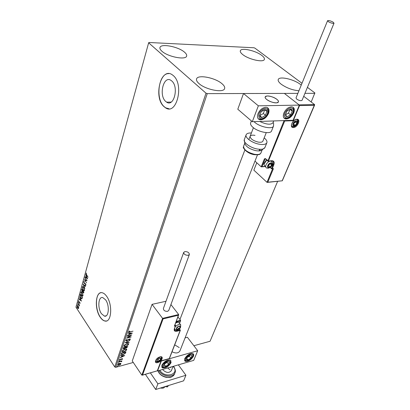<?xml version="1.0" encoding="UTF-8"?>
<svg xmlns="http://www.w3.org/2000/svg" width="410" height="410" viewBox="0 0 410 410"><rect width="100%" height="100%" fill="white"/><g stroke="black" fill="none" stroke-linecap="round" stroke-linejoin="round"><path stroke-width="0.61" d="M171.795 81.001L171.078 80.437C163.616 75.004 158.511 95.315 165.635 101.383L166.619 102.151C173.912 107.41 179.078 86.976 171.795 81.001M105.631 299.884L102.756 297.568C98.313 296.21 97.395 308.146 101.454 313.706L104.478 316.146C108.86 317.437 109.752 305.368 105.631 299.884M106.61 296.251C105.226 294.303 103.786 293.14 102.295 292.776C95.525 290.69 94.115 308.781 100.26 317.268C101.736 319.431 103.284 320.681 104.914 321.02C111.551 322.957 112.899 304.558 106.61 296.251M100.88 292.73C95.202 293.504 94.93 309.647 100.388 317.237C101.859 319.4 103.412 320.651 105.037 320.989L106.374 320.984M173.286 75.589L172.302 74.815C160.899 66.487 153.166 97.319 163.923 106.574L165.522 107.815C176.551 115.753 184.423 84.629 173.286 75.589M168.817 73.626C158.644 72.893 155.098 98.887 164.067 106.574L165.66 107.815L169.022 108.788M198.958 83.548C196.943 81.749 196.154 80.201 196.58 78.899C197.733 74.292 215.301 77.705 222.025 83.737C224.208 85.603 225.064 87.227 224.598 88.611C223.547 93.188 205.533 89.698 198.958 83.548M242.792 54.612C240.808 53.049 239.993 51.752 240.347 50.727C241.203 47.386 255.681 50.594 261.754 55.401C263.861 57.016 264.732 58.358 264.358 59.44C263.574 62.771 248.762 59.491 242.792 54.612M298.941 90.759C292.602 90.21 286.692 88.032 281.209 84.224C278.779 82.302 277.801 80.724 278.272 79.478C279.359 75.952 293.78 79.197 300.366 84.383L301.258 85.095M161.914 51.229C160.31 49.8 159.659 48.564 159.967 47.519C160.822 43.245 178.391 46.648 184.51 52.172C186.258 53.669 186.965 54.966 186.627 56.073C185.884 60.321 167.9 56.862 161.914 51.229M301.991 83.302L254.923 48.124L253.923 47.765L148.927 42.486L148.645 42.819L206.004 93.178L207.24 93.623L297.875 93.372L243.509 93.521L237.795 109.224L252.309 121.708L293.094 120.263L299.361 105.114L258.351 105.821L252.309 121.708M120.617 363.316L120.894 363.895L120.13 364.762L118.92 365.33L117.731 365.3L117.619 364.792L119.582 363.357L120.617 363.316M118.705 361.717L121.873 360.856L121.314 361.256L121.498 361.815L120.75 361.446L118.613 361.989L119.679 361.697M122.564 358.965L121.934 359.611L122.17 359.088L121.831 358.94L120.022 360.129L119.295 359.801L119.915 359.124L119.74 359.842L120.099 359.857L121.908 358.673L122.498 358.683L122.154 359.114M121.35 353.84L121.626 353.01L125.983 351.862L125.352 353.292L123.01 354.65L121.442 354.65L121.35 353.84M123.43 347.644L127.802 346.511L126.265 348.136L125.45 348.039L124.143 348.9L123.282 348.864L123.43 347.644M125.076 342.734L129.862 340.443L126.131 342.488L129.155 342.529L129.047 342.837L125.076 342.734M127.238 336.297L131.738 334.919L127.833 337.589L131.108 336.769L131.015 337.056L126.613 338.153L130.518 335.482L127.238 336.297M130.083 331.869L133.019 331.157L128.714 332.269L128.622 331.864L129.37 331.029L129.662 331.095L129.14 331.967L130.083 331.869M207.24 93.623L115.702 367.314L133.276 362.46M193.863 345.727L210.069 341.253L277.667 181.281M311.18 101.987L314.875 92.926L307.428 87.361M304.943 93.352L314.839 93.326M132.353 333.115L127.525 335.441L129.176 334.396L129.529 333.351L128.238 333.315L128.34 333.002L132.353 333.115M125.747 340.428L126.987 339.362L126.203 340.295L126.777 340.623L128.843 339.198L130.252 338.906L130.359 339.285L129.375 340.182L129.908 339.398L129.483 339.167L126.675 340.905L125.865 340.864L125.747 340.428M126.731 343.723L128.371 343.775L128.581 344.513L125.808 346.517L124.168 346.455L123.974 345.717L126.731 343.723M124.912 349.12L126.557 349.166L126.757 349.884L123.999 351.882L122.349 351.826L122.165 351.109L124.912 349.12M124.727 355.562L119.981 357.904L121.601 356.869L121.939 355.87L120.663 355.875L120.765 355.578L124.727 355.562M119.3 360.774L119.587 360.902L118.89 361.215L119.3 360.774M118.603 362.85L118.89 362.978L118.193 363.291L118.603 362.85M117.47 366.217L117.757 366.34L117.06 366.658L117.47 366.217M78.607 307.151L78.658 308.248L78.213 308.587L77.608 308.028L77.111 305.87L77.51 305.517L78.607 307.151M77.967 302.887L79.473 305.183L79.396 305.455L79.176 305.112L79.186 306.08L77.967 302.887M80.017 303.369L79.658 303.559L79.694 302.534L78.746 302.17L78.469 300.945L78.771 300.689L78.812 301.893L79.76 302.252L80.017 303.369M80.109 295.123L80.334 294.303L82.425 297.44L81.964 298.705L81.616 298.808L80.749 298.003L80.109 295.123L80.498 294.549M81.795 289.019L83.901 292.151L83.42 293.063L82.651 291.694L81.959 291.459L81.795 289.019M83.127 284.186L85.572 286.154L85.485 286.457L83.63 284.96L84.911 288.512L83.127 284.186M84.87 277.862L87.089 280.696L84.988 280.194L86.505 282.803L84.368 279.681L86.464 280.173L85.111 277.816M86.694 274.905L88.047 277.262L86.592 275.156L86.028 273.398L86.464 273.06L86.249 273.711L86.694 274.905M148.645 42.819L75.958 307.182L114.744 366.965L206.004 93.178M87.586 278.908L85.106 277.016L85.188 276.709L85.977 277.329L86.264 276.299L85.767 274.618L87.586 278.908M83.707 281.813L84.393 281.68L84.439 282.065L83.927 282.111L84.147 283.146L85.618 283.735L85.936 285.114L85.382 285.283L85.311 284.873L85.721 284.791L85.552 284.027L84.065 283.423L83.707 281.813L84.086 281.526M83.753 287.256L84.496 290.28L83.865 290.792L82.999 290.029L82.272 287.015L82.907 286.513L83.753 287.256M82.277 292.581L83.015 295.595L82.405 296.097L81.528 295.323L80.806 292.32L81.421 291.828L82.277 292.581L81.477 292.238M81.405 301.104L79.007 299.131L79.084 298.839L79.847 299.479L80.119 298.495L79.637 296.835L81.405 301.104M78.346 302.262L78.361 302.826L78.346 302.262M77.782 304.312L77.797 304.876L77.782 304.312M76.865 307.638L76.742 308.079M115.702 367.314L114.744 366.965M86.238 273.767L86.028 273.398M86.269 273.352L86.469 273.065M87.474 278.641L85.106 277.016M86.489 276.325L85.977 277.329M86.233 277.529L87.063 278.18L86.448 276.74L86.233 277.529M87.053 280.635L84.988 280.194L84.65 279.687M85.623 285.237L85.572 284.945M85.7 283.869L85.229 283.792M85.47 283.746L84.921 283.828M85.162 283.781L84.065 283.423M83.912 282.183L83.948 281.767M85.541 286.257L83.63 284.96M83.681 284.95L83.476 284.468M84.188 290.762L82.999 290.029M82.446 287.559L82.272 287.015M82.512 286.969L82.815 286.503M83.778 287.292L82.948 286.923M84.045 290.326L84.562 289.696M83.076 289.757L83.768 290.367L84.275 289.972L83.676 287.533L82.994 286.933L82.487 287.328L83.076 289.757M83.609 292.996L83.004 292.699M82.584 291.766L81.959 291.459M81.79 290.188L81.6 289.732M81.841 289.685L81.959 289.26M82.456 291.397L82.953 290.741L81.933 289.614L82.036 291.187L82.528 291.315L82.712 290.777M83.404 292.617L83.845 292.069M83.527 292.386L82.933 291.095L83.081 292.417L83.768 292.34M82.723 296.061L81.528 295.323M80.985 292.853L80.806 292.32M81.052 292.274L81.344 291.817M82.574 295.63L83.076 295.021M81.605 295.051L82.302 295.671L82.794 295.282L82.2 292.853L81.513 292.248L81.026 292.632L81.605 295.051M81.892 298.767L81.026 298.003M80.252 295.897L80.35 295.077M81.744 298.326L82.369 297.358L80.473 294.898L80.247 295.994L80.826 297.732L81.513 298.372L82.133 297.388M81.277 300.802L79.007 299.131M80.339 298.531L79.847 299.479M80.093 299.689L80.893 300.366L80.304 298.931L80.093 299.689M79.929 303.518L79.658 303.559L79.817 303.174M79.781 303.185L80.042 303.108M79.832 302.37L79.54 302.39M79.243 302.39L78.746 302.17M79.161 302.016L79.427 301.96M78.346 302.257L78.223 302.708M79.304 305.086L78.904 304.758M77.777 304.307L77.659 304.758M78.454 308.535L77.608 308.028M77.3 306.127L77.111 305.87M77.346 305.824L77.516 305.517M78.141 306.065L77.659 305.886M78.366 308.161L78.705 307.941M77.68 307.761L78.177 308.202L78.474 307.966L78.074 306.342L77.587 305.901L77.295 306.152L77.68 307.761M132.778 331.239L128.591 332.069M129.324 331.065L129.201 331.546M129.058 331.341L129.078 331.752M128.935 331.546L129.063 331.854M131.887 333.099L131.277 333.386M129.796 333.156L129.668 334.16L131.282 333.397L129.796 333.156L129.668 334.16L129.181 334.381M128.304 333.115L129.529 333.351M131.282 333.397L129.939 333.361M131.138 335.072L127.833 337.589M130.872 336.846L127.069 337.799M127.325 336.036L130.518 335.482M126.311 339.767L126.203 340.295M126.065 340.09L126.188 340.459M130.242 338.901L130.359 339.285M130.216 339.08L129.724 339.654M129.78 339.065L129.483 339.167M128.443 339.495L128.299 339.936M128.161 339.731L127.766 340.049M126.798 340.618L126.675 340.905M126.536 340.7L125.865 340.864M128.945 342.524L129.047 342.837M128.909 342.632L125.398 342.581M128.453 343.841L128.581 344.513M128.438 344.308L127.484 345.451M126.075 346.189L125.808 346.517M125.67 346.312L123.948 346.189M124.865 344.631L124.286 345.384L124.404 345.958M128.007 344.082L126.321 343.846M125.906 346.24L128.13 344.641L127.951 344.046L126.639 344.005L124.425 345.594L124.594 346.204L125.906 346.24M127.571 346.573L126.931 347.557M126.352 347.859L127.161 347.193L127.12 346.701L125.675 347.203L126.265 348.136M126.126 347.931L125.45 348.039M125.311 347.834L125.07 348.105M124.235 348.618L125.163 347.982L125.27 347.178L123.538 347.916L124.143 348.9M124.004 348.69L123.149 348.664M123.538 347.916L123.62 348.474M125.675 347.203L125.757 347.736M125.721 347.06L125.814 347.408M127.259 346.906L125.86 347.27M123.646 347.598L123.676 348.126M125.414 347.383L123.784 347.803M126.634 349.223L126.757 349.884M126.613 349.679L125.701 350.791M124.179 351.58L123.999 351.882M123.856 351.678L122.139 351.565M123.015 350.053L122.477 350.77L122.595 351.334M126.183 349.469L124.573 349.223M124.092 351.606L126.306 350.012L126.136 349.433L124.819 349.397L122.616 350.981L122.78 351.58L124.092 351.606M125.752 351.923L125.352 353.292M125.214 353.087L124.594 353.661M123.149 354.363L123.01 354.65M122.872 354.44L121.278 354.419M121.606 353.963L121.893 354.378L123.102 354.373L124.994 353.256L125.445 352.252L121.985 353.169L121.744 354.168L121.883 353.461M125.445 352.252L121.842 352.959L121.744 353.256M124.235 355.562L122.344 355.87L122.088 356.633L121.611 356.838M120.735 355.67L121.939 355.87M122.206 355.665L122.088 356.633L123.533 355.654L122.344 355.87M122.031 358.878L121.755 358.719M121.145 359.063L120.694 359.488M120.033 359.872L120.022 360.129M119.884 359.918L119.274 359.924M119.418 360.754L119.146 361.225M121.314 361.256L121.78 361.128M121.555 361.312L121.678 361.584M121.539 361.374L121.498 361.815M121.165 361.435L120.75 361.446M120.617 361.236L119.541 361.492M118.721 362.829L118.449 363.301M120.786 363.398L120.894 363.895M120.755 363.69L120.34 364.28M118.782 365.125L117.731 365.3M118.049 364.188L117.988 364.885M120.391 363.639L119.453 363.398M119.008 365.064L120.504 364.003L120.412 363.649L119.489 363.629L118.008 364.685L118.1 365.054L119.008 365.064M117.588 366.197L117.321 366.663M179.232 347.577L174.711 344.846M161.786 365.33C164.292 361.297 167.229 359.56 170.596 360.108L171.067 362.66C168.546 366.689 165.604 368.411 162.242 367.837L161.786 365.33M193.51 356.208L193.761 354.64L193.069 353.635C189.891 353.174 187.088 354.881 184.659 358.755L185.089 361.282C188.257 361.769 191.065 360.077 193.51 356.208M197.697 350.74L193.71 360.375L157.563 370.932L161.33 361.026L197.697 350.74L187.396 337.266L185.079 337.881M172.031 351.754C175.68 353.569 178.299 353.317 179.893 350.991L257.47 154.847M266.669 99.445C265.444 98.431 264.962 97.58 265.224 96.888C265.829 94.884 273.542 96.524 276.893 99.348C278.159 100.378 278.656 101.249 278.39 101.962C277.801 103.955 269.99 102.295 266.669 99.445M293.765 112.801C291.741 116.809 289.086 118.874 285.801 118.992C283.366 118.428 282.715 116.45 283.853 113.063C285.842 109.06 288.486 106.974 291.776 106.805C294.288 107.364 294.954 109.362 293.765 112.801M257.987 113.744C256.901 117.214 257.649 119.243 260.227 119.843C263.727 119.751 266.49 117.624 268.524 113.467C269.662 109.947 268.893 107.886 266.223 107.297C262.723 107.451 259.976 109.598 257.987 113.744M258.351 105.821L243.509 93.521M299.361 105.114L284.361 93.408L299.034 104.857L314.598 104.596L303.723 96.299M160.259 388.085L162.903 388.173L163.826 387.834L165.081 386.584M276.909 102.782L278.39 101.962C279.671 99.835 270.728 95.304 266.766 96.048L265.224 96.888C263.922 98.989 272.988 103.581 276.909 102.782M272.102 168.879L273.434 168.592L267.802 182.189L267.105 182.419L253.851 170.145L256.778 162.78M265.593 159.07L265.07 159.111L262.026 166.644L261.298 166.88L254.984 161.135M267.802 182.189L282.305 180.8L267.484 182.378M282.259 180.636L314.598 104.596M314.378 105.308L299.541 105.57L299.331 105.191M299.541 105.57L293.273 120.699L293.017 120.263M293.273 120.699L284.694 121.006L284.427 120.571M178.652 314.526L178.401 315.249L163.062 318.913L162.575 318.36L178.652 314.526L170.924 304.568M162.575 318.36L152.054 304.353L132.261 360.959L141.839 375.145L162.575 318.36M165.994 301.268L152.054 304.353M176.203 321.378L180.564 320.307L177.914 316.874M178.668 314.885L174.532 325.776L178.401 315.249M163.062 318.913L142.526 375.058L141.839 375.145M142.526 375.058L157.425 370.789L161.089 360.826L169.397 358.555M180.564 320.307L180.318 321.015L175.926 322.096M178.939 326.124L177.96 326.565L176.531 328.179L176.9 329.338L178.688 328.881L180.113 327.277L179.754 326.114L178.939 326.124M178.806 326.273L177.96 326.565L176.531 328.179L176.9 329.338L178.688 328.881L180.113 327.277L179.754 326.114L178.806 326.273M175.613 322.931L176.889 322.383M179.375 323.147L178.832 322.434L177.289 322.362L175.516 323.183M177.038 327.487L178.381 326.401M177.53 327.364L178.688 328.881M179.272 326.175L180.113 327.277M270.672 163.221L269.647 163.58L267.996 165.476L268.166 167.203L269.98 167.039L271.62 165.158L271.461 163.426L270.672 163.221M270.487 163.441L269.647 163.58L267.996 165.476L268.166 167.203L269.98 167.039L271.62 165.158L271.461 163.426L270.487 163.441M263.978 163.595L265.962 160.53L266.684 160.049M266.741 160.1L263.82 164.482L265.757 166.957M267.986 165.732L268.478 165.686L270.093 163.493M268.478 165.686L269.98 167.039M270.118 163.805L271.62 165.158M296.046 121.186L295.015 121.519L293.309 123.482L293.416 125.368L295.215 125.296L296.917 123.338L296.825 121.447L296.046 121.186M295.851 121.427L295.015 121.519L293.309 123.482L293.416 125.368L295.215 125.296L296.917 123.338L296.825 121.447L295.851 121.427M293.283 124.015L295.323 122.047L295.292 121.473M293.627 123.999L295.215 125.296M295.323 122.047L296.917 123.338M159.413 358.237L158.439 358.688L157.05 360.252L157.455 361.312L159.239 360.805L160.628 359.247L160.228 358.186L159.413 358.237M159.285 358.371L158.439 358.688L157.05 360.252L157.455 361.312L159.239 360.805L160.628 359.247L160.228 358.186L159.285 358.371M157.717 359.38L158.783 358.54M158.147 359.257L159.239 360.805M159.905 358.232L160.628 359.247M186.77 359.934L187.97 359.934L190.875 358.13L192.013 355.675L190.245 355.009L187.324 356.813L186.191 359.283L186.77 359.934M187.032 359.539L187.97 359.934L190.875 358.13L192.013 355.675L190.245 355.009L187.324 356.813L186.191 359.283L187.032 359.539M186.806 357.766L189.399 356.167L189.835 355.219M189.399 356.167L190.875 358.13M186.637 358.14L187.97 359.934M285.842 116.173L287.118 116.737L290.572 114.943L292.299 111.136C292.258 109.885 291.684 109.209 290.572 109.101L287.087 110.9L285.365 114.733L285.842 116.173M286.17 115.681L287.118 116.737L290.572 114.943L292.299 111.136L290.572 109.101L287.087 110.9L285.365 114.733L286.17 115.681M285.401 114.779L288.42 113.211L290.06 109.321M288.42 113.211L290.572 114.943M290.136 109.414L292.299 111.136M262.759 110.341L261.026 111.899L259.694 115.835C259.945 117.024 260.698 117.588 261.954 117.516L265.526 115.297L266.869 111.382C266.633 110.182 265.885 109.613 264.629 109.67L262.759 110.341M262.759 110.72L261.026 111.899L259.694 115.835L261.954 117.516L265.526 115.297L266.869 111.382L264.629 109.67L262.759 110.72M259.735 115.661L263.389 113.514L264.686 109.711M259.822 115.722L261.954 117.516M263.389 113.514L265.526 115.297M165.655 362.373L164.282 363.619L163.498 366.038L165.66 366.396L168.597 364.357L169.397 361.943L167.244 361.569L165.655 362.373M165.717 362.522L164.282 363.619L163.498 366.038L165.66 366.396L168.597 364.357L169.397 361.943L167.244 361.569L165.717 362.522M163.995 364.321L167.142 362.327L167.388 361.579M164.21 364.357L165.66 366.396M167.142 362.327L168.597 364.357M259.735 121.447C266.331 124.522 270.723 124.994 272.922 122.867L272.963 122.759M251.397 120.924L250.653 122.892C250.202 124.092 250.925 125.537 252.811 127.223C257.982 131.989 270.492 134.48 271.538 131.005L271.589 130.877M246.113 134.864L244.35 139.513C242.853 142.296 250.126 147.738 257.147 148.979C261.38 149.701 263.973 149.225 264.937 147.544L261.652 150.214C260.417 150.988 258.454 151.131 255.768 150.644C249.777 149.117 246.149 146.79 244.888 143.669L244.278 139.718M266.259 132.62L262.866 141.199C262.282 142.224 260.678 142.511 258.059 142.055C252.801 140.574 250.161 138.636 250.151 136.238C250.746 135.197 252.36 134.91 254.999 135.382M264.183 137.873C266.464 139.748 267.346 141.388 266.833 142.793C265.88 144.453 263.281 144.92 259.033 144.182C251.991 142.916 244.673 137.493 246.159 134.736C246.799 133.445 248.547 132.861 251.397 132.983M328.466 21.745C331.101 23.139 332.951 23.621 334.022 23.201L333.115 22.155C330.486 20.767 328.635 20.285 327.575 20.71L328.466 21.745M327.564 20.731L296.01 97.928L296.748 99.153C299.162 100.619 300.93 101.014 302.047 100.337L302.062 100.306M188.149 255.322L189.364 254.513C189.236 252.642 187.76 251.658 184.936 251.566L183.706 252.386C183.839 254.261 185.32 255.24 188.149 255.322M183.685 252.432L163.395 308.438C163.452 310.411 164.835 311.39 167.546 311.369L168.771 310.416M168.474 385.533L167.403 386.937L167.89 385.713M167.403 386.937L165.097 386.584M178.36 364.859L185.93 375.258L183.639 380.818L155.708 389.5L145.376 374.304M185.93 375.258L157.896 383.821L150.357 372.849M155.708 389.5L157.896 383.821M167.71 367.97L169.991 369.82M171.411 370.573L171.37 370.671C169.069 373.223 166.281 372.982 163.016 369.948L162.698 369.43M170.442 367.17L170.842 367.657M296.85 119.248C301.247 118.92 297.609 127.561 293.396 127.546C288.973 127.961 292.581 119.207 296.85 119.248M291.7 126.09L293.263 126.844C296.799 126.88 300.161 119.694 296.696 119.453M266.987 182.358L272.578 168.833M261.201 166.824L264.404 158.87L265.347 158.88M284.694 121.006L268.422 160.971L265.342 158.562L264.404 158.87M267.873 161.12L284.074 120.581M268.032 161.176L271.707 160.7C274.003 160.787 274.7 162.206 273.783 164.969L272.24 168.7L273.434 168.592M272.522 164.19L273.121 164.728C273.875 162.611 273.485 161.33 271.953 160.879L271.574 160.879M270.354 167.352L271.584 168.464L273.121 164.728L273.783 164.969M262.026 166.644L265.111 166.373M271.768 168.843L272.24 168.7L271.584 168.464L271.768 168.843M268.284 161.156L271.707 160.7M265.342 158.562L267.725 160.986M157.778 362.563C153.437 363.931 155.651 357.986 159.91 356.92C164.241 355.603 161.991 361.497 157.778 362.563M155.58 361.461L155.954 361.892L157.676 361.953C160.976 360.369 162.17 358.709 161.268 356.977L159.844 357.018M174.686 325.371L175.362 325.202L174.952 324.664M169.294 358.504L180.18 330.414L176.976 331.234C174.67 331.634 173.799 330.798 174.368 328.728L175.47 325.832L174.265 326.129M157.322 370.742L161.089 360.826M176.372 329.953L176.869 330.609L180.072 329.794L179.324 328.81M174.419 329.932L174.973 330.527L176.869 330.609L176.976 331.234M179.462 323.254L180.318 321.015M175.362 325.202L175.47 325.832L175.362 325.202M177.151 329.896L175.111 329.502L174.547 328.589L175.654 325.689L175.014 324.505M174.373 329.732L174.973 330.527L174.368 328.728M180.18 330.414L180.072 329.794L180.18 330.414M179.021 325.914C175.946 327.785 175.48 328.989 177.627 329.537C180.692 327.677 181.159 326.468 179.021 325.914M175.296 326.637L178.729 324.243L180.272 324.31L180.789 324.92M270.784 162.939C268.181 163.057 266.151 168.038 268.842 167.68C271.425 167.557 273.47 162.611 270.784 162.939M267.827 168.218L266.941 168.033C263.82 167.628 267.038 161.207 270.441 161.099L271.046 161.125L272.189 162.027M296.169 120.888C293.58 120.863 291.387 126.167 294.072 125.926C296.635 125.937 298.844 120.678 296.169 120.888M292.873 126.505L291.766 126.218M297.245 119.607L297.445 119.94M159.49 358.032C156.451 359.908 156.02 361.051 158.198 361.461C161.222 359.59 161.653 358.448 159.49 358.032M157.794 361.784L155.554 361.353M186.114 360.626C188.892 361.83 195.124 355.28 192.1 354.322C189.338 353.056 183.014 359.719 186.114 360.626M184.884 360.733L184.459 360.462M285.001 117.081C287.702 120.54 295.677 111.93 292.678 108.778C290.019 105.196 281.901 113.99 285.001 117.081M293.078 107.528C295.369 112.032 290.936 118.721 284.945 118.295L283.951 118.003M262.61 109.424C256.619 112.934 258.131 121.611 263.958 117.737C269.836 114.328 268.524 105.58 262.61 109.424M263.743 118.27C261.846 119.213 260.391 119.494 259.376 119.125L258.203 118.751M267.438 107.651L267.838 108.286M165.435 361.922C160.5 365.218 162.683 369.497 167.454 366.033C172.318 362.804 170.268 358.458 165.435 361.922M167.49 366.181C165.978 367.637 164.036 367.913 161.668 367.017L161.612 366.976M273.567 125.921L273.49 126.121C272.46 129.555 259.909 127.023 254.702 122.277L254.021 121.647M266.833 142.793L264.988 147.41M244.714 143.336L243.612 146.226C243.591 149.588 247.174 152.269 254.349 154.268C257.916 154.867 260.114 154.447 260.934 152.997L260.975 152.884M260.54 150.701L259.576 149.517M158.014 370.804L158.967 372.649C162.427 378.087 172.759 378.958 174.47 374.017L174.547 373.833M159.859 370.261L160.187 370.778C165.343 378.63 179.472 374.325 173.609 366.847L173.225 366.361M175.08 372.49L174.962 372.798C173.251 377.728 162.908 376.851 159.439 371.419L158.901 370.543M167.321 102.141L167.224 102.469M106.257 315.751L104.478 316.146M171.139 102.1L166.619 102.151M171.37 370.671L173.056 366.407M259.663 149.301L259.023 150.921L259.663 149.301M253.416 127.715L248.844 139.646M244.872 150.009L179.949 319.508M314.644 104.97L282.305 180.8M270.18 167.47L271.553 168.715M265.28 166.527L261.693 166.844M296.394 119.469C293.847 119.248 289.193 126.121 292.878 126.828M155.954 361.892C155.077 360.498 156.343 358.878 159.756 357.043M157.399 370.794L142.311 375.196M179.431 328.717L180.359 330.276L169.391 358.56L161.191 360.872M180.579 320.666L179.544 323.362M176.346 322.562L176.664 322.567M178.832 322.434L180.272 324.31C181.287 327.18 180.333 329.02 177.412 329.83M270.841 160.946L271.046 161.125C274.874 164.384 270.831 167.413 268.437 168.187M293.591 126.5C296.696 125.47 299.254 122.836 297.081 119.541M158.009 361.728C160.151 361.348 161.258 359.78 161.33 357.013M185.453 360.949C189.758 361.246 194.068 357.095 193.141 353.676M263.922 118.162C268.371 114.682 269.472 111.146 267.233 107.548M167.505 366.171C170.099 364.382 171.154 362.378 170.678 360.159M271.538 131.005L273.49 126.121L273.624 123.584L273.121 122.364M273.68 120.95L272.922 122.867M262.098 150.065L260.934 152.997C259.945 153.694 261.026 155.2 254.087 154.652M253.913 154.621C245.754 153.135 242.341 146.811 243.478 146.975M334.022 23.201L302.047 100.337M189.364 254.513L168.751 310.472M173.466 366.289L173.922 366.858C175.434 369.492 175.782 371.47 174.962 372.798L174.47 374.017C171.242 378.517 169.725 377.19 166.393 377.369C163.257 376.759 160.797 375.288 159.018 372.946M158.947 372.844L157.947 370.819"/></g></svg>
